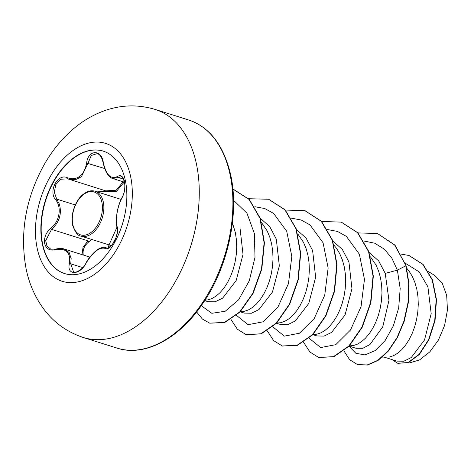 <?xml version="1.0" encoding="UTF-8"?>
<svg xmlns="http://www.w3.org/2000/svg" width="471" height="471" viewBox="0 0 471 471"><rect width="100%" height="100%" fill="white"/><g stroke="black" fill="none" stroke-linecap="round" stroke-linejoin="round"><path stroke-width="0.71" d="M64.745 273.61A64.191 40.3 107.5 0 1 42.761 244.62A64.191 40.3 107.5 0 1 56.767 176.678A64.191 40.3 107.5 0 1 103.284 151.15M125.268 180.14A64.191 40.3 107.5 0 1 111.197 248.188A64.191 40.3 107.5 0 1 64.586 273.557A64.191 40.3 107.5 0 1 42.437 244.514A64.191 40.3 107.5 0 1 56.508 176.472A64.191 40.3 107.5 0 1 103.125 151.097A64.191 40.3 107.5 0 1 125.268 180.14M69.425 263.601C70.874 252.474 66.164 247.846 55.301 249.712C49.808 250.978 46.276 248.947 44.704 243.607C43.856 237.802 45.846 232.721 50.668 228.353C59.558 221.77 62.025 207.346 55.584 199.692C48.007 190.932 58.051 172.751 67.618 177.873C77.686 180.67 84.032 175.736 86.652 163.078C87.989 149.472 101.866 149.101 103.296 162.613L103.102 162.754C105.31 172.092 108.524 177.343 112.746 178.509L121.288 176.825C121.889 175.971 122.984 177.82 124.574 182.371C125.286 188.176 124.438 193.228 122.036 197.52C119.734 201.794 118.062 206.851 117.026 212.704L116.396 217.49C116.219 218.938 115.984 223.584 117.008 227.14L117.008 227.14C117.791 229.189 117.456 232.674 115.996 237.59L112.54 244.184L110.897 246.062C107.276 247.94 105.551 252.744 117.008 227.14A1.019 0.807 163.2 0 1 117.102 226.551C120.182 233.881 110.155 252.073 105.08 248.376C99.41 246.975 93.075 251.903 86.063 263.159C80.211 275.347 66.346 275.7 69.425 263.601A1.019 0.483 -167.9 0 1 70.756 263.837L73.6 272.02C75.442 273.68 83.897 268.523 85.899 263.148L86.063 263.159M103.296 162.613C106.246 175.1 110.944 179.728 117.403 176.49C120.711 174.535 123.102 176.219 124.568 181.541C125.504 187.376 124.656 192.816 122.018 197.861C117.514 205.827 115.042 220.281 117.102 226.551M55.855 249.183A1.019 0.53 74.1 0 0 55.602 249.141C59.116 248.27 61.995 248.229 64.233 249.024L69.149 252.509L71.162 258.561L70.756 263.837L82.755 267.616M103.102 162.754C101.936 157.438 99.976 154.388 97.22 153.605L91.286 155.483L87.989 163.272L81.389 176.766L75.513 179.698L69.155 179.345L67.901 178.886A1.019 0.618 -67 0 1 67.853 178.868L60.883 179.21L55.884 184.449L54.283 192.18L56.738 199.121L59.346 204.067C62.019 213.781 59.423 222.218 51.557 229.365L45.693 240.652L46.959 246.115L50.839 249.2L55.602 249.141A1.019 0.53 74.1 0 0 55.301 249.712M382.446 357.095L389.511 357.03L393.609 355.658L397.742 353.168L401.781 349.612L405.602 345.072L409.099 339.656L412.16 333.48L414.686 326.703L416.588 319.479L417.801 311.973L418.277 304.372L417.977 296.848L416.882 289.588L415.004 282.759L412.366 276.518L409.005 271.019L406.703 268.164M384.46 357.206L396.876 361.11L403.853 361.228L411.283 357.513L424.536 339.927L431.183 313.651L427.903 286.815L419.166 271.879L405.207 263.183M349.164 346.097L356.023 348.257L362.764 348.305L369.976 344.519L382.782 326.774L388.969 300.38L385.237 273.392L378.672 260.893L369.14 252.462M349.405 345.849L353.203 345.602L357.295 344.23L361.428 341.74L365.467 338.184L369.293 333.645L372.791 328.228L375.846 322.052L378.372 315.276L380.274 308.052L381.492 300.545L381.963 292.944L381.663 285.42L380.568 278.161L378.69 271.331L376.052 265.091L370.477 256.836M312.85 334.669L316.924 335.953L324.024 336.106L331.596 332.42L345.078 314.899L351.961 288.711L348.929 261.964L342.364 249.471L332.832 241.04M313.091 334.422L316.889 334.175L320.987 332.803L325.114 330.312L329.152 326.756L332.979 322.217L336.477 316.8L339.532 310.625L342.058 303.848L343.965 296.624L345.178 289.117L345.649 281.517L345.349 273.992L344.254 266.733L342.376 259.904L339.738 253.663L336.382 248.164L334.163 245.409M276.536 323.241L280.61 324.525L287.71 324.678L295.27 320.998L308.776 303.454L315.647 277.254L312.614 250.537L306.056 238.043L296.512 229.607M276.777 322.994L280.575 322.747L284.672 321.375L288.8 318.885L292.838 315.329L296.665 310.789L300.162 305.373L303.224 299.197L305.744 292.42L307.651 285.196L308.864 277.69L309.341 270.089L309.035 262.565L307.946 255.306L306.068 248.476L303.424 242.235L297.855 233.981M240.222 311.814L244.302 313.097L251.396 313.25L258.956 309.571L272.444 292.061L279.338 265.85L276.3 239.109L269.736 226.616L260.204 218.179M240.463 311.561L244.261 311.319L248.358 309.947L252.485 307.457L256.524 303.901L260.351 299.362L263.848 293.945L266.91 287.769L269.436 280.993L271.337 273.769L272.55 266.262L273.027 258.661L272.721 251.137L271.632 243.878L269.753 237.048L267.116 230.808L261.54 222.553M204.691 300.628L207.988 301.67L215.082 301.823L222.653 298.137L236.148 280.598L243.024 254.422L239.986 227.681M204.985 300.168L207.946 299.892L212.044 298.52L216.177 296.029L220.216 292.473L224.043 287.934L227.54 282.518L230.596 276.342L233.121 269.565L235.023 262.341L236.242 254.835L236.713 247.234L236.413 239.71L235.317 232.45L232.427 222.93M432.955 274.375L434.992 275.641L442.363 283.524L446.685 295.452L447.45 309.995L444.595 325.455L438.454 339.991L429.752 351.937L419.52 359.932L408.899 363.082M434.992 275.641L428.486 271.608M385.237 273.392L397.371 270.171L400.191 288.599L398.696 307.84L393.379 325.791L385.16 340.527L375.257 350.542L365.043 354.898L355.899 353.321L349.046 346.22M363.918 240.999L374.728 243.213L384.248 249.088L391.931 258.273L397.371 270.171L405.802 265.791L408.71 283.695L408.004 302.623L403.935 321.081L397.012 337.642L387.98 351.072L377.724 360.38L367.221 364.954L357.442 364.548L349.612 359.667L343.918 350.871M401.18 254.093L408.91 255.476L422.734 264.284L432.142 279.762L436.175 299.509L434.745 320.521L428.569 339.715L419.055 354.369L408.092 362.523L397.707 363.271L391.86 359.532M406.102 265.885L394.981 245.132L377.548 233.539L394.68 245.038L406.102 265.885L409.016 283.789L408.31 302.718L404.236 321.175L397.318 337.736L388.281 351.166L378.03 360.474L367.527 365.049L357.595 364.595M409.063 255.523L423.04 264.378L432.443 279.862L436.482 299.603L435.051 320.616L428.869 339.809L419.361 354.463L408.392 362.617L397.854 363.318M309.082 338.225L320.657 347.557L335.776 344.66L350.524 329.994L361.057 306.592L364.454 279.397L359.379 254.205L346.344 236.348L337.489 231.432L327.604 229.571M272.768 326.797L284.343 336.129L299.462 333.233L314.21 318.567L324.743 295.164L328.146 267.97L323.071 242.777L310.03 224.92L301.175 220.004L291.296 218.144M236.454 315.37L248.04 324.702L263.171 321.793L277.925 307.098L288.452 283.66L291.826 256.442L286.715 231.249L273.633 213.428L264.761 208.541L254.858 206.716M201.258 305.703L211.844 313.303L225.197 311.266L238.591 299.815L249.283 280.798L255.005 257.384L254.352 233.481L246.945 213.175L233.545 200.316M377.548 233.539L357.954 232.904M303.577 342.287L309.953 352.043L318.602 357.412L333.45 356.671L348.799 346.061L361.963 327.104L370.595 302.57L373.032 276.083L368.563 251.573L357.518 232.662L341.234 222.112L321.64 221.476M267.263 330.86L273.639 340.615L282.288 345.985L297.142 345.243L312.485 334.634L325.649 315.676L334.28 291.143L336.718 264.655L332.249 240.145L321.204 221.235L304.92 210.684L285.332 210.048M230.955 319.432L237.325 329.188L245.98 334.557L260.828 333.815L276.177 323.206L289.341 304.248L297.972 279.715L300.41 253.233L295.935 228.718L284.89 209.807L268.611 199.257L248.6 198.715M196.619 311.955L202.412 319.061L209.666 323.13L224.402 322.429L239.651 311.996L252.78 293.303L261.487 269.041L264.125 242.742L259.957 218.256L249.082 199.445L232.868 189.036M318.755 357.46L333.756 356.765L349.105 346.156L362.27 327.198L370.901 302.665L373.338 276.183L368.864 251.667L357.819 232.756L341.387 222.165M282.441 346.032L297.442 345.337L312.791 334.734L325.956 315.77L334.587 291.237L337.024 264.755L332.55 240.245L321.505 221.329L305.073 210.737M246.127 334.604L261.128 333.91L276.477 323.306L289.641 304.343L298.273 279.809L300.71 253.327L296.241 228.818L285.196 209.901L268.758 199.31M209.819 323.177L224.702 322.523L239.951 312.09L253.086 293.398L261.794 269.135L264.431 242.836L260.263 218.35L249.383 199.539L233.186 189.136M91.721 239.445L88.831 241.882C84.403 245.456 82.537 249.736 83.226 254.723M124.456 181.759L116.496 191.308L104.597 191.314L97.156 191.874M104.597 191.314A1.019 0.553 112.5 0 0 104.544 190.484M67.618 177.873A1.019 0.618 -67 0 0 67.853 178.868L105.763 190.867L116.225 190.231L123.131 181.782M88.831 241.882L88.018 240.84L51.557 229.365L50.668 228.353M82.036 254.628L83.037 247.157L88.018 240.84M107.217 248.064L106.629 247.981C106.369 249.141 112.21 246.698 114.895 240.257C116.26 237.731 118.127 231.697 117.008 227.14M105.08 248.376A1.019 0.918 -62.6 0 1 106.258 247.828L106.97 248.052M122.018 197.861A1.019 0.583 -150.9 0 1 122.036 197.52M117.403 176.49A1.019 0.824 54.5 0 0 118.315 177.479L123.549 179.127M104.574 168.488L86.652 163.078M75.272 204.956L56.738 199.121A1.019 0.512 143.1 0 0 55.584 199.692M95.171 191.25A23.503 14.754 107.5 0 1 103.279 201.882A23.503 14.754 107.5 0 1 98.127 226.798A23.503 14.754 107.5 0 1 81.059 236.089C78.045 236.112 75.23 232.474 72.611 225.156C70.097 215.335 75.384 200.104 83.149 194.364C87.359 191.12 91.368 190.084 95.171 191.25L121.071 199.404M101.866 202.153A22.484 14.118 -72.5 0 0 83.308 194.7A22.484 14.118 -72.5 0 0 72.852 224.702A22.484 14.118 -72.5 0 0 91.409 232.162A22.484 14.118 -72.5 0 0 101.866 202.153M37.244 248.588A72.293 45.387 107.5 0 1 70.868 152.115A72.293 45.387 107.5 0 1 130.532 176.089A72.293 45.387 107.5 0 1 96.908 272.562A72.293 45.387 107.5 0 1 37.244 248.588M155.077 109.407A119.552 75.054 107.5 0 1 196.325 163.502A119.552 75.054 107.5 0 1 170.119 290.23A119.552 75.054 107.5 0 1 83.302 337.489L116.932 348.069A119.552 75.054 -72.5 0 0 203.749 300.816A119.552 75.054 -72.5 0 0 229.954 174.082A119.552 75.054 -72.5 0 0 188.706 119.993L155.077 109.407C137.573 104.185 120.182 104.809 102.902 111.291C92.257 115.348 82.46 121.182 73.505 128.795C61.56 139.004 51.539 151.385 43.456 165.945C25.316 199.539 19.588 234.093 26.258 269.6C29.249 283.695 34.748 296.389 42.755 307.693C53.111 322.064 66.629 331.996 83.302 337.489M188.706 119.993C209.73 127.099 223.701 145.327 230.631 174.676C239.609 213.999 227.84 267.828 202.23 304.313C178.244 339.785 143.531 357.047 116.932 348.069M357.442 364.548L357.748 364.642M408.91 255.476L409.217 255.57M397.707 363.271L398.007 363.371M318.908 357.513L318.602 357.412M341.534 222.212L341.234 222.112M282.594 346.085L282.288 345.985M305.226 210.784L304.92 210.684M246.28 334.657L245.98 334.557M268.912 199.357L268.611 199.257M209.966 323.23L209.666 323.13M233.339 189.183L233.039 189.089M111.339 245.615L81.059 236.089M124.55 182.224L112.746 178.509M89.884 257.095L64.262 249.029M105.569 247.546C103.249 246.527 98.427 248.818 98.015 249.371C96.92 249.618 89.037 256.613 85.899 263.148"/></g></svg>
